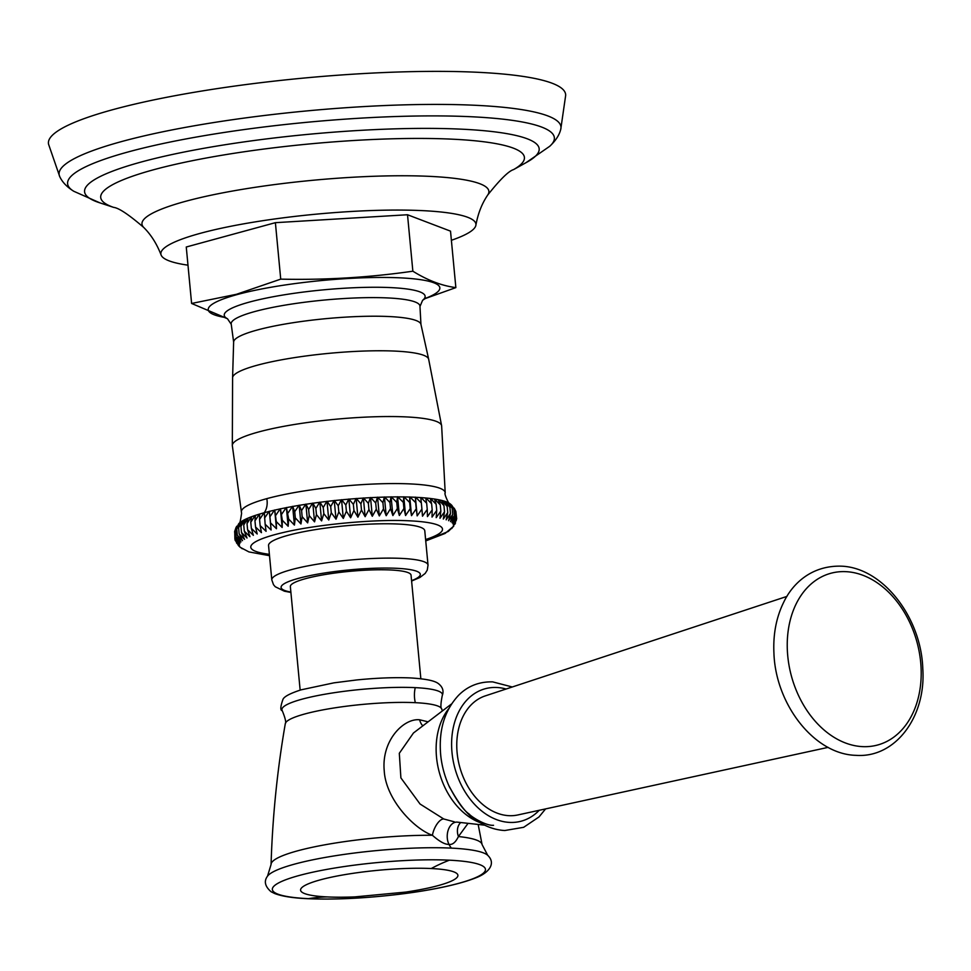 <?xml version="1.0" encoding="UTF-8"?>
<svg xmlns="http://www.w3.org/2000/svg" width="971" height="971" viewBox="0 0 971 971"><rect width="100%" height="100%" fill="white"/><g stroke="black" fill="none" stroke-linecap="round" stroke-linejoin="round"><path stroke-width="1.46" d="M560.753 129.289L565.68 95.304A259.767 41.049 -5.4 0 0 478.06 72.303A259.767 41.049 174.6 0 0 196.664 91.881A259.767 41.049 174.6 0 0 48.55 144.194L59.753 176.649A252.059 39.835 174.6 0 1 198.339 125.089A252.059 39.835 174.6 0 1 475.984 105.317A252.059 39.835 -5.4 0 1 560.753 129.289C559.369 135.042 555.679 140.71 549.695 146.305L526.112 162.618A228.319 36.085 -5.4 0 0 462.208 129.204A228.319 36.085 174.6 0 0 181.711 152.52A228.319 36.085 174.6 0 0 100.025 202.903L73.808 191.287C67.011 187.063 62.326 182.184 59.753 176.649M451.381 240.286A158.224 25.003 -5.4 0 0 475.887 225.236A158.224 25.003 -5.4 0 0 422.567 210.634A158.224 25.003 174.6 0 0 249.523 222.832A158.224 25.003 174.6 0 0 161.101 254.985A158.224 25.003 174.6 0 0 187.986 265.18M424.885 298.692L455.86 287.61L450.52 231.147L407.517 214.749L275.388 222.675L186.262 247.01L191.603 303.462L225.952 318.015M455.86 287.61C441.866 285.79 427.531 280.316 412.857 271.2C369.15 277.488 325.103 280.134 280.728 279.138L236.451 294.298L191.603 303.462M407.517 214.749L412.857 271.2M275.388 222.675L280.728 279.138M449.986 503.743A107.708 17.017 174.6 0 0 449.974 503.731L449.974 503.731A107.708 17.017 174.6 0 0 449.003 503.099L448.905 503.051A107.708 17.017 174.6 0 0 447.073 502.153L446.963 502.104A107.708 17.017 174.6 0 0 444.669 501.267L444.536 501.218A107.708 17.017 174.6 0 0 441.805 500.453L441.635 500.417A107.708 17.017 174.6 0 0 438.479 499.725L438.297 499.689A107.708 17.017 174.6 0 0 434.717 499.07L434.51 499.033A107.708 17.017 174.6 0 0 430.541 498.499L430.311 498.463A107.708 17.017 174.6 0 0 425.966 498.002L425.711 497.989A107.708 17.017 174.6 0 0 421.001 497.601L420.734 497.589A107.708 17.017 174.6 0 0 415.685 497.298L415.394 497.273A107.708 17.017 174.6 0 0 410.041 497.067L409.738 497.055A107.708 17.017 174.6 0 0 404.094 496.934L403.766 496.934A107.708 17.017 174.6 0 0 397.855 496.897L397.527 496.897A107.708 17.017 174.6 0 0 391.386 496.946L391.034 496.958A107.708 17.017 174.6 0 0 384.686 497.091L384.334 497.103A107.708 17.017 174.6 0 0 377.804 497.334L377.44 497.346A107.708 17.017 174.6 0 0 370.764 497.65L370.388 497.674A107.708 17.017 174.6 0 0 363.615 498.074L363.227 498.099A107.708 17.017 174.6 0 0 356.369 498.572L355.981 498.596A107.708 17.017 174.6 0 0 349.062 499.155L348.674 499.191A107.708 17.017 174.6 0 0 341.743 499.822L341.355 499.859A107.708 17.017 174.6 0 0 334.425 500.563L334.048 500.611A107.708 17.017 174.6 0 0 327.166 501.388L326.79 501.437A107.708 17.017 174.6 0 0 319.993 502.274L319.617 502.323A107.708 17.017 174.6 0 0 312.929 503.233L312.553 503.281A107.708 17.017 174.6 0 0 306.011 504.252L305.647 504.313A107.708 17.017 174.6 0 0 299.274 505.333L298.922 505.393A107.708 17.017 174.6 0 0 292.744 506.461L292.405 506.522A107.708 17.017 174.6 0 0 286.457 507.639L286.142 507.712A107.708 17.017 174.6 0 0 280.449 508.865L280.134 508.925A107.708 17.017 174.6 0 0 274.732 510.115L274.441 510.188A107.708 17.017 174.6 0 0 269.343 511.401L269.076 511.474A107.708 17.017 174.6 0 0 264.306 512.712L264.051 512.785A107.708 17.017 174.6 0 0 259.645 514.047L259.415 514.12A107.708 17.017 174.6 0 0 255.385 515.395L255.167 515.455A107.708 17.017 174.6 0 0 251.538 516.742L251.343 516.803A107.708 17.017 174.6 0 0 248.115 518.089L247.957 518.15A107.708 17.017 174.6 0 0 245.153 519.424L245.008 519.497A107.708 17.017 174.6 0 0 242.653 520.747L242.532 520.82A107.708 17.017 174.6 0 0 240.626 522.058L240.529 522.131A107.708 17.017 174.6 0 0 239.084 523.345L239.012 523.405A107.708 17.017 174.6 0 0 238.732 523.709L238.732 523.709C239.473 525.008 240.42 521.536 241.585 513.307L232.324 445.592L232.591 377.707A98.496 15.56 174.6 0 1 257.084 365.266A98.496 15.56 -5.4 0 1 363.494 351.065A98.496 15.56 -5.4 0 1 428.648 359.173L420.953 324.399L419.97 306.472L422.603 300.318L426.087 297.976M236.451 542.801L239.849 546.673L235.116 540.252L239.388 545.556L234.897 539.063L239.424 544.391L235.2 537.825L239.958 543.177L236.014 536.55L240.99 541.927L237.337 535.239L242.519 540.653L239.169 533.904L244.534 539.342L241.5 532.533L247.01 538.019L244.316 531.161L249.96 536.684L247.605 529.765L253.358 535.337L251.355 528.37L257.194 533.989L255.543 526.986L261.442 532.654L260.143 525.602L266.078 531.319L265.156 524.231L271.103 530.008L269.331 511.268M240.031 547.134L238.211 545.326M242.252 548.749L240.784 547.595M269.38 554.32A96.299 15.22 -5.4 0 1 274.732 534.669A96.299 15.22 -5.4 0 1 282.537 532.703C316.048 524.558 374.187 519.06 408.633 520.784A96.299 15.22 -5.4 0 1 425.601 539.548M264.051 512.785L259.56 519.449L260.143 525.602M259.56 519.449L259.645 514.047M259.415 514.12L254.96 520.832L255.543 526.986M254.96 520.832L255.385 515.395M255.167 515.455L250.773 522.216L251.355 528.37M250.773 522.216L251.538 516.742M251.343 516.803L247.022 523.612L247.605 529.765M247.022 523.612L248.115 518.089M247.957 518.15L243.733 525.008L244.316 531.161M243.733 525.008L245.153 519.424M245.008 519.497L240.917 526.391L241.5 532.533M240.917 526.391L242.653 520.747M242.532 520.82L238.587 527.751L239.169 533.904M238.587 527.751L240.626 522.058M240.529 522.131L236.754 529.086L237.337 535.239M236.754 529.086L239.084 523.345M239.012 523.405L235.431 530.397L236.014 536.55M235.431 530.397L238.732 523.709M234.618 531.671L236.002 527.556L234.618 531.671L235.2 537.825M236.002 527.556L236.803 526.209M234.715 531.076L234.897 539.063M235.043 539.451L235.116 540.252M264.306 512.712L265.156 524.231M264.573 518.077L269.076 511.474M451.77 528.479L452.802 527.119M455.496 523.029L454.719 524.413M271.103 530.008L270.533 522.884L276.468 528.734L276.274 521.573L282.16 527.471L282.33 520.286L288.156 526.258L288.678 519.048L294.419 525.08L295.305 517.846L300.937 523.952L302.163 516.706L307.649 522.871L309.215 515.625L314.555 521.852L316.449 514.594L321.595 520.893L323.816 513.635L328.768 519.995L331.281 512.749L336.015 519.182L338.818 511.935L343.309 518.429L346.392 511.207L350.616 517.761L353.954 510.552L357.911 517.179L361.479 509.993L365.145 516.681L368.944 509.52L372.294 516.269L376.287 509.132L379.321 515.941L383.496 508.84L386.191 515.698L390.524 508.646L392.879 515.552L397.345 508.537L399.348 515.492L403.924 508.525L405.575 515.54L410.235 508.61L411.522 515.662L416.243 508.792L417.166 515.88L421.924 509.071L422.482 516.196L427.24 509.435L427.446 516.596L432.192 509.896L432.022 517.082L436.732 510.443L436.21 517.652L440.858 511.074L439.972 518.296L444.524 511.79L443.298 519.036L447.74 512.591L446.175 519.837L450.483 513.465L448.59 520.711L452.741 514.399L450.52 521.658L454.489 515.419L451.976 522.665L455.739 516.499L452.923 523.733L456.467 517.628L453.384 524.85L456.686 518.817L453.348 526.027L456.394 520.043M428.029 565.122L424.776 530.773A78.457 12.405 -5.4 0 0 373.726 523.976A78.457 12.405 -5.4 0 0 288.059 535.312A78.457 12.405 174.6 0 0 268.554 545.532L271.795 579.881A78.457 12.405 174.6 0 1 291.312 569.674A78.457 12.405 174.6 0 1 376.979 558.325A78.457 12.405 174.6 0 1 428.029 565.122L427.264 570.111L425.164 573.448L419.909 577.49L411.607 581.046M420.844 678.717L411.049 575.172A60.615 9.576 -5.4 0 0 371.614 569.928A60.615 9.576 -5.4 0 0 305.428 578.692A60.615 9.576 174.6 0 0 290.353 586.581L300.148 690.126M427.726 721.744L419.606 719.778C403.645 718.079 381.324 740.545 384.237 770.84C385.827 799.643 414.362 829.016 432.398 835.278C439.584 841.614 445.106 844.636 448.978 844.357C452.462 844.988 455.605 842.391 458.433 836.541L467.804 823.699M451.612 703.89L413.452 733.008L399.312 753.29L400.889 777.892L420.042 804.012L443.747 818.978L454.367 821.842M828.129 747.367L517.846 814.948A61.756 45.139 -105.3 0 1 508.986 815.676A61.756 45.139 -105.3 0 1 458.324 760.973A61.756 45.139 -105.3 0 1 485.342 695.867L786.923 596.412M269.343 511.401L270.533 522.884M269.95 516.73L274.441 510.188M276.468 528.734L274.696 509.981M274.732 510.115L276.274 521.573M275.691 515.419L280.134 508.925M282.16 527.471L280.388 508.731M280.449 508.865L282.33 520.286M281.748 514.132L286.142 507.712M288.156 526.258L286.384 507.505M286.457 507.639L288.678 519.048M288.096 512.894L292.405 506.522M294.419 525.08L292.647 506.328M292.744 506.461L294.723 511.693L295.305 517.846M294.723 511.693L298.922 505.393M300.937 523.952L299.165 505.199M299.274 505.333L301.58 510.552L302.163 516.706M301.58 510.552L305.647 504.313M307.649 522.871L305.877 504.119M306.011 504.252L308.632 509.472L309.215 515.625M308.632 509.472L312.553 503.281M314.555 521.852L312.783 503.099M312.929 503.233L315.866 508.44L316.449 514.594M315.866 508.44L319.617 502.323M321.595 520.893L319.823 502.153M319.993 502.274L323.234 507.481L323.816 513.635M323.234 507.481L326.79 501.437M328.768 519.995L326.996 501.254M327.166 501.388L330.698 506.595L331.281 512.749M330.698 506.595L334.048 500.611M336.015 519.182L334.242 500.441M334.425 500.563L338.236 505.782L338.818 511.935M338.236 505.782L341.355 499.859M343.309 518.429L341.537 499.689M341.743 499.822L345.81 505.054L346.392 511.207M345.81 505.054L348.674 499.191M350.616 517.761L348.844 499.021M349.062 499.155L353.371 504.398L353.954 510.552M353.371 504.398L355.981 498.596M357.911 517.179L356.139 498.439M356.369 498.572L360.896 503.84L361.479 509.993M360.896 503.84L363.227 498.099M365.145 516.681L363.372 497.941M363.615 498.074L368.361 503.366L368.944 509.52M368.361 503.366L370.388 497.674M372.294 516.269L370.521 497.516M370.764 497.662L375.704 502.978L376.287 509.132M375.704 502.978L377.44 497.346M379.321 515.941L377.549 497.188M377.804 497.334L382.914 502.687L383.496 508.84M382.914 502.687L384.334 497.103M386.191 515.698L384.419 496.958M384.686 497.091L389.941 502.493L390.524 508.646M389.941 502.493L391.034 496.958M392.879 515.552L391.107 496.812M391.386 496.946L396.763 502.383L397.345 508.537M396.763 502.383L397.527 496.897M399.348 515.492L397.576 496.751M397.855 496.897L403.341 502.371L403.924 508.525M403.341 502.371L403.766 496.934M405.575 515.54L403.802 496.788M404.094 496.934L409.653 502.456L410.235 508.61M409.653 502.456L409.738 497.055M411.522 515.662L409.75 496.921M410.041 497.067L415.661 502.638L416.243 508.792M415.661 502.638L415.394 497.273M417.166 515.88L415.394 497.14M415.685 497.298L421.341 502.917L421.924 509.071M421.341 502.917L420.734 497.589M421.001 497.601L426.67 503.281L427.24 509.435M426.67 503.281L425.711 497.989M425.966 498.002L431.61 503.743L432.192 509.896M431.61 503.743L430.311 498.463M430.541 498.499L436.149 504.289L436.732 510.443M436.149 504.289L434.51 499.033M434.717 499.07L440.276 504.92L440.858 511.074M440.276 504.92L438.297 499.689M438.479 499.725L443.953 505.636L444.524 511.79M443.953 505.636L441.635 500.417M441.805 500.453L447.158 506.437L447.74 512.591M447.158 506.437L444.536 501.218M444.669 501.267L449.901 507.311L450.483 513.465M449.901 507.311L446.963 502.104M447.073 502.153L452.158 508.258L452.741 514.399M452.158 508.258L448.905 503.051M449.003 503.099L453.906 509.265L454.489 515.419M453.906 509.265L450.374 504.058M451.042 504.592L455.156 510.345L455.739 516.499M455.156 510.345L451.612 505.09M454.173 508.149L455.885 511.474L456.467 517.628M455.957 512.251L456.686 518.817M549.695 146.305A244.461 38.634 -5.4 0 0 471.93 116.775A244.461 38.634 174.6 0 0 186.371 138.865A244.461 38.634 174.6 0 0 73.808 191.287M143.732 227.457A174.222 27.528 174.6 0 1 232.894 190.971A174.222 27.528 174.6 0 1 430.129 176.382A174.222 27.528 -5.4 0 1 487.782 194.94C500.053 179.501 508.646 171.054 513.562 169.597A212.783 33.621 -5.4 0 0 452.656 139.193A212.783 33.621 174.6 0 0 192.95 160.579A212.783 33.621 174.6 0 0 113.668 207.393C118.765 207.915 128.779 214.603 143.732 227.457C151.063 234.751 156.853 243.927 161.101 254.985M224.435 317.383A116.338 18.388 174.6 0 1 237.142 294.577A116.338 18.388 -5.4 0 1 390.791 277.536A116.338 18.388 -5.4 0 1 425.359 298.388M422.616 300.306A100.899 15.949 -5.4 0 0 370.546 287.282A100.899 15.949 -5.4 0 0 249.329 302.102A100.899 15.949 174.6 0 0 227.493 318.755L231.244 324.314L233.635 342.108L232.591 377.707M231.244 324.314A94.818 14.99 174.6 0 1 254.742 311.557A94.818 14.99 -5.4 0 1 359.476 297.818A94.818 14.99 -5.4 0 1 419.97 306.472M420.953 324.399A94.09 14.868 -5.4 0 0 359.124 316.485A94.09 14.868 -5.4 0 0 257.048 330.067A94.09 14.868 174.6 0 0 233.635 342.108M428.648 359.173L441.635 425.808A105.123 16.616 -5.4 0 0 372.937 416.826A105.123 16.616 -5.4 0 0 258.468 432.01A105.123 16.616 174.6 0 0 232.324 445.592M450.799 504.386L449.974 503.731C449.622 506.328 443.626 492.843 445.216 493.025A102.38 16.179 174.6 0 0 379.515 483.813A102.38 16.179 174.6 0 0 266.807 498.645A17.041 12.453 -105.3 0 1 264.306 512.579M266.807 498.645A102.38 16.179 174.6 0 0 241.403 512.287M411.57 580.658A69.936 11.057 174.6 0 0 390.876 568.108A69.936 11.057 174.6 0 0 298.461 578.352A69.936 11.057 174.6 0 0 290.875 592.067M415.236 687.638A80.617 12.744 -5.4 0 1 442.254 695.588C443.844 691.376 442.922 687.699 439.475 684.543C437.144 682.31 432.799 679.348 410.83 677.94C395.148 677.248 377.136 677.916 356.782 679.943L333.915 682.844L301.046 689.847C290.438 693.282 284.43 696.401 283.022 699.217C280.388 706.597 280.146 710.432 282.27 710.711A80.617 12.744 -5.4 0 1 325.661 694.095A80.617 12.744 -5.4 0 1 415.236 687.638A22.879 15.184 92.8 0 0 415.321 702.676A78.627 12.429 -5.4 0 1 441.744 709L441.744 709C440.494 708.15 440.664 703.672 442.254 695.588M478.23 824.78L482.077 844.564A105.985 16.75 174.6 0 0 458.433 836.541A13.728 10.924 63.8 0 1 460.497 822.728M419.606 719.778A13.728 9.115 -87.2 0 0 422.749 725.762M487.843 855.427A111.701 17.648 174.6 0 0 487.709 855.293A111.701 17.648 174.6 0 0 451.406 848.12A22.879 15.184 -87.2 0 1 448.978 844.357A13.728 9.115 92.8 0 1 448.359 829.659A13.728 9.115 92.8 0 1 457.013 822.109L484.723 825.18M451.406 848.12A111.701 17.648 174.6 0 0 338.648 855.22A111.701 17.648 174.6 0 0 267.547 876.109L271.067 864.506A105.985 16.75 174.6 0 1 325.151 844.758A105.985 16.75 174.6 0 1 432.398 835.278A13.728 5.923 111.7 0 1 443.747 818.978M271.067 864.506C272.511 817.048 277.245 770.149 285.28 723.796A78.627 12.429 -5.4 0 1 331.985 708.296A78.627 12.429 -5.4 0 1 415.321 702.676M448.833 708.539A66.89 48.89 74.7 0 0 439.317 772.418A66.89 48.89 74.7 0 0 479.977 822.583M440.591 754.006A73.687 53.866 74.7 0 0 440.822 756.275L440.822 756.275A73.687 53.866 74.7 0 0 448.808 785.539L448.808 785.539A73.687 53.866 74.7 0 0 449.901 787.906M539.221 810.287A68.625 50.152 -105.3 0 1 509.629 822.413A68.625 50.152 -105.3 0 1 452 752.476A68.625 50.152 -105.3 0 1 496.873 687.492A68.625 50.152 -105.3 0 1 506.122 689.022M862.491 746.626A88.992 65.045 -105.3 0 1 787.748 655.935A88.992 65.045 -105.3 0 1 845.947 571.664A88.992 65.045 74.7 0 1 920.69 662.368A88.992 65.045 74.7 0 1 862.491 746.626M308.45 898.661A107.041 16.92 -5.4 0 1 298.971 875.551A107.041 16.92 -5.4 0 1 449.403 860.185A107.041 16.92 -5.4 0 1 458.882 883.282A107.041 16.92 -5.4 0 1 308.45 898.661A292.793 194.394 -87.2 0 1 327.239 896.925A78.979 12.477 -5.4 0 1 320.248 879.872A78.979 12.477 -5.4 0 1 431.233 868.535A292.793 194.394 92.8 0 1 449.403 860.185M431.233 868.535A78.979 12.477 -5.4 0 1 405.805 892.082L354.888 896.888A78.979 12.477 -5.4 0 1 327.239 896.925M100.025 202.903L113.668 207.393M513.562 169.597L526.112 162.618M475.887 225.236C477.975 213.571 481.944 203.473 487.782 194.94M223.646 317.104L227.505 318.755M445.216 493.013L441.635 425.808M269.513 555.691L248.94 551.916L240.262 547.328M453.785 526.076L448.299 531.44L425.735 540.92L445.094 533.443L453.736 526.148M290.912 592.456L284.394 591.193L275.242 586.739L273.494 584.676L271.795 579.881M442.193 710.444L441.744 709M482.077 844.564L487.709 855.293C496.545 863.753 488.328 873.123 475.984 877.772C455.508 885.977 420.965 891.9 393.571 894.922C361.346 898.515 332.75 899.765 307.807 898.697C293.011 898.041 281.966 896.318 274.672 893.526L271.067 891.73C264.925 886.377 263.748 881.17 267.547 876.109M285.28 723.796C286.336 722.655 285.34 718.285 282.27 710.711M545.568 808.916L539.002 816.951L523.66 827.304L504.786 830.521C495.55 830.011 486.677 826.989 478.181 821.454C468.884 816.89 459.089 804.91 448.808 785.539C456.71 800.784 463.531 810.324 469.296 814.159C471.081 816.623 485.791 825.957 493.535 825.301M512.287 686.983L492.661 681.873C479.031 681.581 467.634 686.109 458.446 695.43C444.196 710.845 438.322 731.127 440.822 756.275M855.985 755.341C814.232 754.406 775.501 704.242 773.923 652.985C773.05 634.099 776.339 617.131 783.791 602.056C792.603 583.583 811.465 565.595 840.716 566.154C882.518 567.088 921.285 617.374 922.79 668.691C926.213 716.44 895.614 758.23 855.985 755.341"/></g></svg>
